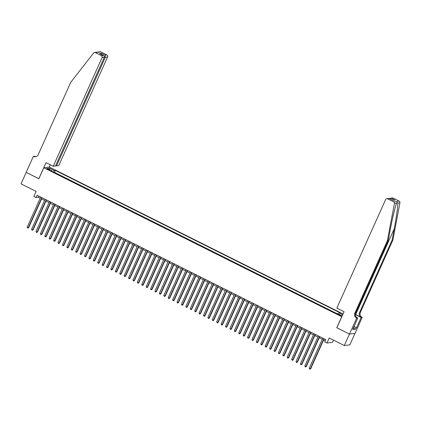 <?xml version="1.0" encoding="UTF-8"?>
<svg xmlns="http://www.w3.org/2000/svg" width="421" height="421" viewBox="0 0 421 421"><rect width="100%" height="100%" fill="white"/><g stroke="black" fill="none" stroke-linecap="round" stroke-linejoin="round"><path stroke-width="0.63" d="M47.71 169.458L49.673 170.068L48.668 169.342L46.705 168.732L47.71 169.458M343.068 313.966L49.341 167.058L43.81 167.742L341.82 316.734M354.982 333.411L349.84 344.857L344.315 345.536L329.222 337.989L326.954 343.031L332.479 342.347L333.485 340.121M43.81 167.742L38.869 178.741L26.197 172.405L21.05 183.861L36.143 191.408L33.88 196.449L36.085 197.554L38.322 197.275L40.184 198.207M336.879 327.733L349.462 334.079L344.315 345.536M334.216 312.619L331.632 311.329M329.811 310.414L327.228 309.125M325.401 308.214L322.818 306.92M320.997 306.009L318.413 304.715M316.587 303.804L314.008 302.51M312.182 301.599L309.598 300.305M307.777 299.394L305.193 298.105M303.367 297.189L300.783 295.9M298.963 294.984L296.379 293.695M294.553 292.784L291.969 291.49M290.148 290.579L287.564 289.285M285.738 288.374L283.154 287.08M281.333 286.169L278.749 284.88M276.923 283.964L274.339 282.675M272.519 281.76L269.935 280.47M268.109 279.56L265.525 278.265M263.704 277.355L261.12 276.06M259.294 275.15L256.715 273.855M254.889 272.945L252.305 271.65M250.484 270.74L247.901 269.451M246.075 268.535L243.491 267.246M241.67 266.33L239.086 265.041M237.26 264.13L234.676 262.836M232.855 261.925L230.271 260.631M228.445 259.72L225.861 258.426M224.04 257.515L221.457 256.226M219.63 255.31L217.047 254.021M215.226 253.105L212.642 251.816M210.816 250.905L208.232 249.611M206.411 248.7L203.827 247.406M202.001 246.495L199.417 245.201M197.596 244.291L195.012 242.996M193.186 242.086L190.608 240.796M188.782 239.881L186.198 238.591M184.377 237.676L181.793 236.386M179.967 235.476L177.383 234.181M175.562 233.271L172.978 231.976M171.152 231.066L168.568 229.771M166.748 228.861L164.164 227.566M162.338 226.656L159.754 225.367M157.933 224.451L155.349 223.162M153.523 222.246L150.939 220.957M149.118 220.046L146.534 218.752M144.708 217.841L142.124 216.547M140.304 215.636L137.72 214.342M135.894 213.431L133.315 212.142M131.489 211.226L128.905 209.937M127.084 209.021L124.5 207.732M122.674 206.822L120.09 205.527M118.269 204.617L115.686 203.322M113.859 202.412L111.276 201.117M109.455 200.207L106.871 198.912M105.045 198.002L102.461 196.712M100.64 195.797L98.056 194.507M96.23 193.592L93.646 192.302M91.825 191.392L89.241 190.097M87.415 189.187L84.831 187.892M83.011 186.982L80.427 185.687M78.601 184.777L76.022 183.488M74.196 182.572L71.612 181.283M69.786 180.367L67.207 179.078M65.381 178.167L62.797 176.873M60.977 175.962L58.393 174.668M326.954 343.031L324.749 341.926L325.78 339.636L37.111 195.26L36.085 197.554M340.01 315.061L337.137 313.987L339.084 315.176L340.984 315.766L340.01 315.061L339.81 315.503M51.972 171.458L52.051 170.847L51.004 170.973L335.711 313.366L336.753 313.235L341.599 315.661L342.347 315.571M52.051 170.847L47.205 168.421L49.473 168.142L54.32 170.568L55.367 170.437L340.068 312.829L339.026 312.956L342.694 314.792M336.29 313.292L54.504 172.363L53.983 172.463M56.567 173.757L54.004 172.426M336.795 327.743L341.736 316.745M41.574 198.901L44.589 200.412M45.984 201.106L48.999 202.617M50.388 203.311L53.404 204.822M54.793 205.516L57.814 207.027M59.203 207.721L62.219 209.226M63.608 209.921L66.629 211.431M68.018 212.126L71.033 213.636M72.423 214.331L75.443 215.841M76.832 216.536L79.848 218.046M81.237 218.741L84.258 220.251M85.647 220.946L88.663 222.451M90.052 223.151L93.073 224.656M94.462 225.351L97.477 226.861M98.867 227.556L101.887 229.066M103.277 229.761L106.292 231.271M107.681 231.966L110.697 233.476M112.091 234.171L115.107 235.681M116.496 236.376L119.511 237.881M120.901 238.581L123.921 240.086M125.311 240.78L128.326 242.291M129.715 242.985L132.736 244.496M134.125 245.19L137.141 246.701M138.53 247.395L141.551 248.906M142.94 249.6L145.955 251.111M147.345 251.805L150.365 253.31M151.755 254.005L154.77 255.515M156.159 256.21L159.18 257.72M160.569 258.415L163.585 259.925M164.974 260.62L167.99 262.13M169.384 262.825L172.4 264.335M173.789 265.03L176.804 266.535M178.194 267.235L181.214 268.74M182.603 269.435L185.619 270.945M187.008 271.64L190.029 273.15M191.418 273.845L194.434 275.355M195.823 276.05L198.844 277.56M200.233 278.255L203.248 279.765M204.638 280.46L207.658 281.965M209.048 282.659L212.063 284.17M213.452 284.864L216.473 286.375M217.862 287.069L220.878 288.58M222.267 289.274L225.282 290.785M226.677 291.479L229.692 292.99M231.082 293.684L234.097 295.189M235.492 295.889L238.507 297.394M239.896 298.089L242.912 299.599M244.301 300.294L247.322 301.804M248.711 302.499L251.726 304.009M253.116 304.704L256.136 306.214M257.526 306.909L260.541 308.419M261.93 309.114L264.951 310.619M266.34 311.314L269.356 312.824M270.745 313.519L273.766 315.029M275.155 315.724L278.17 317.234M279.56 317.929L282.58 319.439M283.97 320.134L286.985 321.644M288.374 322.339L291.39 323.849M292.784 324.544L295.8 326.049M297.189 326.743L300.205 328.254M301.594 328.948L304.615 330.459M306.004 331.153L309.019 332.664M310.409 333.358L313.429 334.869M314.819 335.563L317.834 337.074M319.223 337.768L322.244 339.273M323.633 339.973L325.265 340.789M38.843 196.123L38.322 197.275M338.258 313.987L339.026 312.956M54.504 172.363L55.367 170.437M54.32 170.568L53.199 172.073M49.473 168.142L49.657 169.647M323.86 338.673L310.33 368.785L309.23 368.233L322.76 338.126M324.149 338.821L310.703 368.738L309.845 369.201L309.23 368.233M310.703 368.738L309.845 369.201M353.829 326.707L354.056 327.022L353.103 328.817M354.056 327.022L353.724 326.933M393.119 198.112L390.293 198.217L392.314 197.97A1.526 1.458 83 0 1 393.119 198.112L399.134 201.117A1.526 1.458 83 0 1 399.95 202.806L392.877 240.086L392.062 240.186L359.518 312.598A3.563 3.405 -97 0 0 361.16 317.35L355.65 314.592A6.631 1.052 24.2 0 0 355.308 314.424M392.062 240.186L394.23 228.756C396.34 217.825 398.013 205.701 397.766 203.075C397.382 202.201 396.998 202.248 396.608 203.217C395.335 206.027 392.372 218.315 390.335 229.234L388.167 240.665L355.629 313.077A3.563 3.405 -97 0 0 357.271 317.829L356.45 317.929L356.692 318.05L349.488 334.09L336.858 327.775L344.068 311.735L336.842 308.119L385.657 199.507A1.526 1.458 -97 0 1 387.594 198.791L393.609 201.801L399.134 201.117M396.724 202.948L394.424 203.485L387.352 240.77L354.808 313.177A3.563 3.405 -97 0 0 356.45 317.929M392.877 240.086L360.334 312.498A3.563 3.405 -97 0 0 361.976 317.25L362.223 317.371L355.014 333.411L349.488 334.09M388.167 240.665L387.352 240.77M353.935 326.475L356.524 327.77L353.877 326.596M353.219 328.059L352.787 329.527L355.666 329.175L356.287 327.796M353.403 328.154L357.776 317.918L356.692 318.05M362.223 317.371L361.139 317.502L355.387 314.624A5.726 0.905 24.2 0 0 355.308 314.587M356.524 327.77L361.139 317.502M356.445 317.25L357.776 317.918M394.424 203.485A1.526 1.458 -97 0 0 393.609 201.801M355.666 329.175L353.561 328.122M390.293 198.217L389.399 198.559M391.335 198.328L394.993 200.159L392.688 200.207M394.993 200.159L392.719 200.243M393.035 200.401L389.23 198.47L386.788 198.649M55.714 165.469L56.535 165.874L58.766 165.6L107.581 56.982L105.345 57.261L104.387 56.777M56.535 165.874L105.345 57.261L105.092 55.167L106.876 54.946L100.861 51.941L95.335 52.62A1.526 1.458 -97 0 0 93.583 53.025L70.696 82.395L38.153 154.807A3.563 3.405 83 0 1 33.627 156.47L33.385 156.349L26.176 172.389L38.89 178.693M38.806 178.704L46.01 162.664L53.241 166.279L102.056 57.666A1.526 1.458 -97 0 0 101.35 55.63L95.335 52.62M33.385 156.349L34.469 156.217L35.39 156.68M49.252 167.069L50.273 164.795M53.241 166.279L55.472 166.006L104.287 57.388L102.056 57.666M94.53 52.478L100.056 51.799A1.526 1.458 83 0 1 100.861 51.941M106.876 54.946A1.526 1.458 83 0 1 107.581 56.982M35.911 156.723A3.563 3.405 83 0 1 34.448 156.37L33.627 156.47M101.35 55.63L103.413 55.525L100.014 53.851M99.756 53.699L103.134 55.409C104.161 55.861 104.545 56.525 104.287 57.388M99.477 53.578L101.435 53.341L101.871 54.756M319.455 336.474L305.925 366.58L304.82 366.028L318.355 335.921M319.744 336.616L306.299 366.533L305.435 366.996L304.82 366.028M306.299 366.533L305.435 366.996M315.045 334.269L301.515 364.375L300.415 363.823L313.945 333.716M315.334 334.411L301.889 364.328L301.031 364.791L300.415 363.823M301.889 364.328L301.031 364.791M310.64 332.064L297.11 362.171L296.005 361.623L309.54 331.511M310.93 332.206L297.484 362.123L296.621 362.586L296.005 361.623M297.484 362.123L296.621 362.586M306.235 329.859L292.7 359.966L291.6 359.418L305.13 329.306M306.52 330.001L293.074 359.923L292.216 360.387L291.6 359.418M293.074 359.923L292.216 360.387M301.825 327.654L288.296 357.766L287.19 357.213L300.726 327.101M302.115 327.801L288.669 357.718L287.806 358.182L287.19 357.213M288.669 357.718L287.806 358.182M297.421 325.449L283.886 355.561L282.786 355.008L296.316 324.901M297.705 325.596L284.259 355.513L283.401 355.977L282.786 355.008M284.259 355.513L283.401 355.977M293.011 323.244L279.481 353.356L278.376 352.803L291.911 322.697M293.3 323.391L279.854 353.308L278.991 353.772L278.376 352.803M279.854 353.308L278.991 353.772M288.606 321.044L275.071 351.151L273.971 350.598L287.501 320.492M288.89 321.186L275.445 351.103L274.587 351.567L273.971 350.598M275.445 351.103L274.587 351.567M284.196 318.839L270.666 348.946L269.566 348.393L283.096 318.287M284.485 318.981L271.04 348.898L270.182 349.362L269.566 348.393M271.04 348.898L270.182 349.362M279.791 316.634L266.256 346.741L265.156 346.194L278.686 316.082M280.076 316.776L266.63 346.699L265.772 347.157L265.156 346.194M266.63 346.699L265.772 347.157M275.381 314.429L261.851 344.536L260.752 343.989L274.281 313.877M275.671 314.571L262.225 344.494L261.367 344.957L260.752 343.989M262.225 344.494L261.367 344.957M270.977 312.224L257.447 342.336L256.342 341.784L269.872 311.677M271.266 312.371L257.815 342.289L256.957 342.752L256.342 341.784M257.815 342.289L256.957 342.752M266.567 310.019L253.037 340.131L251.937 339.579L265.467 309.472M266.856 310.166L253.41 340.084L252.553 340.547L251.937 339.579M253.41 340.084L252.553 340.547M262.162 307.819L248.632 337.926L247.527 337.374L261.062 307.267M262.451 307.962L249.006 337.879L248.143 338.342L247.527 337.374M249.006 337.879L248.143 338.342M257.752 305.614L244.222 335.721L243.122 335.169L256.652 305.062M258.041 305.757L244.596 335.674L243.738 336.137L243.122 335.169M244.596 335.674L243.738 336.137M253.347 303.409L239.817 333.516L238.712 332.964L252.247 302.857M253.637 303.552L240.191 333.469L239.328 333.932L238.712 332.964M240.191 333.469L239.328 333.932M248.943 301.204L235.407 331.311L234.308 330.764L247.837 300.652M249.227 301.347L235.781 331.269L234.923 331.732L234.308 330.764M235.781 331.269L234.923 331.732M244.533 298.999L231.003 329.111L229.898 328.559L243.433 298.447M244.822 299.142L231.376 329.064L230.513 329.527L229.898 328.559M231.376 329.064L230.513 329.527M240.128 296.794L226.593 326.906L225.493 326.354L239.023 296.247M240.412 296.942L226.966 326.859L226.109 327.322L225.493 326.354M226.966 326.859L226.109 327.322M235.718 294.589L222.188 324.702L221.083 324.149L234.618 294.042M236.007 294.737L222.562 324.654L221.699 325.117L221.083 324.149M222.562 324.654L221.699 325.117M231.313 292.39L217.778 322.497L216.678 321.944L230.208 291.837M231.597 292.532L218.152 322.449L217.294 322.912L216.678 321.944M218.152 322.449L217.294 322.912M226.903 290.185L213.373 320.292L212.273 319.739L225.803 289.632M227.193 290.327L213.747 320.244L212.884 320.707L212.273 319.739M213.747 320.244L212.884 320.707M222.499 287.98L208.963 318.087L207.863 317.539L221.393 287.427M222.783 288.122L209.337 318.044L208.479 318.502L207.863 317.539M209.337 318.044L208.479 318.502M218.089 285.775L204.559 315.882L203.459 315.334L216.989 285.222M218.378 285.917L204.932 315.839L204.074 316.303L203.459 315.334M204.932 315.839L204.074 316.303M213.684 283.57L200.149 313.682L199.049 313.129L212.579 283.017M213.973 283.717L200.522 313.634L199.665 314.098L199.049 313.129M200.522 313.634L199.665 314.098M209.274 281.365L195.744 311.477L194.644 310.924L208.174 280.818M209.563 281.512L196.118 311.429L195.26 311.893L194.644 310.924M196.118 311.429L195.26 311.893M204.869 279.16L191.339 309.272L190.234 308.719L203.764 278.613M205.159 279.307L191.713 309.225L190.85 309.688L190.234 308.719M191.713 309.225L190.85 309.688M200.459 276.96L186.929 307.067L185.829 306.514L199.359 276.408M200.749 277.102L187.303 307.02L186.445 307.483L185.829 306.514M187.303 307.02L186.445 307.483M196.054 274.755L182.525 304.862L181.419 304.309L194.955 274.203M196.344 274.897L182.898 304.815L182.035 305.278L181.419 304.309M182.898 304.815L182.035 305.278M191.644 272.55L178.115 302.657L177.015 302.11L190.545 271.998M191.934 272.692L178.488 302.615L177.63 303.078L177.015 302.11M178.488 302.615L177.63 303.078M187.24 270.345L173.71 300.452L172.605 299.905L186.14 269.793M187.529 270.487L174.084 300.41L173.22 300.873L172.605 299.905M174.084 300.41L173.22 300.873M182.835 268.14L169.3 298.252L168.2 297.7L181.73 267.593M183.119 268.288L169.674 298.205L168.816 298.668L168.2 297.7M169.674 298.205L168.816 298.668M178.425 265.935L164.895 296.047L163.79 295.495L177.325 265.388M178.715 266.083L165.269 296L164.406 296.463L163.79 295.495M165.269 296L164.406 296.463M174.02 263.735L160.485 293.842L159.385 293.29L172.915 263.183M174.305 263.878L160.859 293.795L160.001 294.258L159.385 293.29M160.859 293.795L160.001 294.258M169.61 261.53L156.08 291.637L154.975 291.085L168.511 260.978M169.9 261.673L156.454 291.59L155.591 292.053L154.975 291.085M156.454 291.59L155.591 292.053M165.206 259.325L151.671 289.432L150.571 288.885L164.101 258.773M165.49 259.468L152.044 289.39L151.186 289.848L150.571 288.885M152.044 289.39L151.186 289.848M160.796 257.12L147.266 287.227L146.166 286.68L159.696 256.568M161.085 257.263L147.639 287.185L146.782 287.648L146.166 286.68M147.639 287.185L146.782 287.648M156.391 254.915L142.856 285.028L141.756 284.475L155.286 254.363M156.675 255.063L143.229 284.98L142.372 285.443L141.756 284.475M143.229 284.98L142.372 285.443M151.981 252.711L138.451 282.823L137.351 282.27L150.881 252.163M152.27 252.858L138.825 282.775L137.967 283.238L137.351 282.27M138.825 282.775L137.967 283.238M147.576 250.506L134.046 280.618L132.941 280.065L146.471 249.958M147.866 250.653L134.415 280.57L133.557 281.033L132.941 280.065M134.415 280.57L133.557 281.033M143.166 248.306L129.636 278.413L128.537 277.86L142.066 247.753M143.456 248.448L130.01 278.365L129.152 278.828L128.537 277.86M130.01 278.365L129.152 278.828M138.762 246.101L125.232 276.208L124.127 275.655L137.662 245.548M139.051 246.243L125.605 276.16L124.742 276.623L124.127 275.655M125.605 276.16L124.742 276.623M134.352 243.896L120.822 274.003L119.722 273.455L133.252 243.343M134.641 244.038L121.195 273.96L120.338 274.418L119.722 273.455M121.195 273.96L120.338 274.418M129.947 241.691L116.417 271.798L115.312 271.25L128.847 241.138M130.236 241.833L116.791 271.755L115.928 272.219L115.312 271.25M116.791 271.755L115.928 272.219M125.542 239.486L112.007 269.598L110.907 269.045L124.437 238.939M125.826 239.633L112.381 269.551L111.523 270.014L110.907 269.045M112.381 269.551L111.523 270.014M121.132 237.281L107.602 267.393L106.497 266.84L120.032 236.734M121.422 237.428L107.976 267.346L107.113 267.809L106.497 266.84M107.976 267.346L107.113 267.809M116.728 235.081L103.192 265.188L102.093 264.635L115.622 234.529M117.012 235.223L103.566 265.141L102.708 265.604L102.093 264.635M103.566 265.141L102.708 265.604M112.318 232.876L98.788 262.983L97.683 262.43L111.218 232.324M112.607 233.018L99.161 262.936L98.298 263.399L97.683 262.43M99.161 262.936L98.298 263.399M107.913 230.671L94.378 260.778L93.278 260.231L106.808 230.119M108.197 230.813L94.751 260.731L93.894 261.194L93.278 260.231M94.751 260.731L93.894 261.194M103.503 228.466L89.973 258.573L88.873 258.026L102.403 227.914M103.792 228.608L90.347 258.531L89.484 258.994L88.873 258.026M90.347 258.531L89.484 258.994M99.098 226.261L85.563 256.373L84.463 255.821L97.993 225.709M99.382 226.409L85.937 256.326L85.079 256.789L84.463 255.821M85.937 256.326L85.079 256.789M94.688 224.056L81.158 254.168L80.058 253.616L93.588 223.509M94.978 224.204L81.532 254.121L80.674 254.584L80.058 253.616M81.532 254.121L80.674 254.584M90.283 221.851L76.748 251.963L75.648 251.411L89.178 221.304M90.573 221.999L77.122 251.916L76.264 252.379L75.648 251.411M77.122 251.916L76.264 252.379M85.873 219.651L72.344 249.758L71.244 249.206L84.774 219.099M86.163 219.794L72.717 249.711L71.859 250.174L71.244 249.206M72.717 249.711L71.859 250.174M81.469 217.446L67.939 247.553L66.834 247.001L80.364 216.894M81.758 217.589L68.313 247.506L67.449 247.969L66.834 247.001M68.313 247.506L67.449 247.969M77.059 215.242L63.529 245.348L62.429 244.801L75.959 214.689M77.348 215.384L63.903 245.306L63.045 245.764L62.429 244.801M63.903 245.306L63.045 245.764M72.654 213.037L59.124 243.143L58.019 242.596L71.554 212.484M72.944 213.179L59.498 243.101L58.635 243.564L58.019 242.596M59.498 243.101L58.635 243.564M68.244 210.832L54.714 240.944L53.614 240.391L67.144 210.279M68.534 210.979L55.088 240.896L54.23 241.359L53.614 240.391M55.088 240.896L54.23 241.359M63.839 208.627L50.309 238.739L49.204 238.186L62.74 208.079M64.129 208.774L50.683 238.691L49.82 239.154L49.204 238.186M50.683 238.691L49.82 239.154M59.435 206.422L45.9 236.534L44.8 235.981L58.33 205.874M59.719 206.569L46.273 236.486L45.415 236.949L44.8 235.981M46.273 236.486L45.415 236.949M55.025 204.222L41.495 234.329L40.39 233.776L53.925 203.669M55.314 204.364L41.868 234.281L41.005 234.744L40.39 233.776M41.868 234.281L41.005 234.744M50.62 202.017L37.085 232.124L35.985 231.571L49.515 201.464M50.904 202.159L37.458 232.076L36.601 232.539L35.985 231.571M37.458 232.076L36.601 232.539M46.21 199.812L32.68 229.919L31.575 229.371L45.11 199.259M46.499 199.954L33.054 229.877L32.191 230.34L31.575 229.371M33.054 229.877L32.191 230.34M41.805 197.607L28.27 227.714L27.17 227.166L40.7 197.054M42.089 197.749L28.644 227.672L27.786 228.135L27.17 227.166M28.644 227.672L27.786 228.135M338.826 315.045L339.042 314.576M394.23 228.756L355.65 314.592M355.629 313.077L354.808 313.177M359.518 312.598L360.334 312.498M389.378 198.57L387.594 198.791M399.95 202.806L397.766 203.075M361.16 317.35L361.976 317.25M101.435 53.341L105.092 55.167M389.23 198.47L392.888 200.301"/></g></svg>
